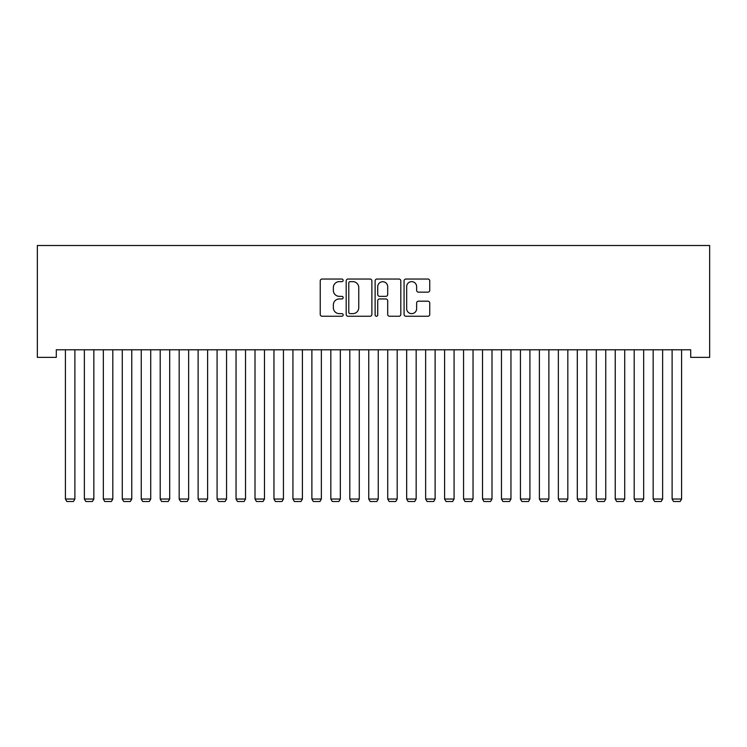 <?xml version="1.0" encoding="UTF-8"?>
<svg xmlns="http://www.w3.org/2000/svg" width="747" height="747" viewBox="0 0 747 747"><rect width="100%" height="100%" fill="white"/><g stroke="black" fill="none" stroke-linecap="round" stroke-linejoin="round"><path stroke-width="1.12" d="M343.162 280.34A1.307 1.307 0 0 0 341.865 279.033L322.088 279.033A1.858 1.858 0 0 0 320.23 280.891L320.23 314.394A1.858 1.858 0 0 0 322.088 316.252L341.865 316.252A1.307 1.307 0 0 0 343.162 314.954A1.307 1.307 0 0 0 341.865 313.647L339.306 313.647A5.957 5.957 0 0 1 333.349 307.689L333.349 304.897A5.957 5.957 0 0 1 339.306 298.949L341.865 298.949A1.307 1.307 0 0 0 343.162 297.642A1.307 1.307 0 0 0 341.865 296.344L339.306 296.344A5.957 5.957 0 0 1 333.349 290.387L333.349 287.595A5.957 5.957 0 0 1 339.306 281.638L341.865 281.638A1.307 1.307 0 0 0 343.162 280.34M427.891 292.152A1.858 1.858 0 0 0 429.749 290.294L429.749 280.891A1.858 1.858 0 0 0 427.891 279.033L405.929 279.033A1.858 1.858 0 0 0 404.071 280.891L404.071 314.394A1.858 1.858 0 0 0 405.929 316.252L427.891 316.252A1.858 1.858 0 0 0 429.749 314.394L429.749 303.039A1.858 1.858 0 0 0 427.891 301.181L418.488 301.181A1.858 1.858 0 0 0 416.63 303.039L416.63 308.67A4.977 4.977 0 0 1 411.653 313.647A4.977 4.977 0 0 1 406.676 308.67L406.676 286.615A4.977 4.977 0 0 1 411.653 281.638A4.977 4.977 0 0 1 416.63 286.615L416.63 290.294A1.858 1.858 0 0 0 418.488 292.152L427.891 292.152M690.695 349.783L56.305 349.783L56.305 357.365L37.35 357.365L37.35 245.502L709.65 245.502L709.65 357.365L690.695 357.365L690.695 349.783M371.875 280.891A1.858 1.858 0 0 0 370.008 279.033L348.055 279.033A1.858 1.858 0 0 0 346.188 280.891L346.188 314.394A1.858 1.858 0 0 0 348.055 316.252L370.008 316.252A1.858 1.858 0 0 0 371.875 314.394L371.875 280.891M376.992 279.033L398.945 279.033A1.858 1.858 0 0 1 400.812 280.891L400.812 314.394A1.858 1.858 0 0 1 398.945 316.252L389.551 316.252A1.858 1.858 0 0 1 387.693 314.394L387.693 300.808A1.858 1.858 0 0 0 385.825 298.949L379.597 298.949A1.858 1.858 0 0 0 377.73 300.808L377.73 314.954A1.307 1.307 0 0 1 376.432 316.252A1.307 1.307 0 0 1 375.125 314.954L375.125 280.891A1.858 1.858 0 0 1 376.992 279.033M350.1 281.638A1.307 1.307 0 0 0 348.793 282.945L348.793 312.349A1.307 1.307 0 0 0 350.1 313.647L352.799 313.647A5.957 5.957 0 0 0 358.756 307.689L358.756 287.595A5.957 5.957 0 0 0 352.799 281.638L350.1 281.638M387.693 286.708A4.977 4.977 0 0 0 382.716 281.731A4.977 4.977 0 0 0 377.73 286.708L377.73 294.477A1.858 1.858 0 0 0 379.597 296.344L385.825 296.344A1.858 1.858 0 0 0 387.693 294.477L387.693 286.708M74.887 349.783L74.887 499.033L65.409 499.033L65.409 349.783M74.887 499.033L73.467 501.498L66.828 501.498L65.409 499.033M93.851 349.783L93.851 499.033L84.374 499.033L84.374 349.783M93.851 499.033L92.423 501.498L85.793 501.498L84.374 499.033M112.806 349.783L112.806 499.033L103.329 499.033L103.329 349.783M112.806 499.033L111.387 501.498L104.748 501.498L103.329 499.033M131.771 349.783L131.771 499.033L122.284 499.033L122.284 349.783M131.771 499.033L130.342 501.498L123.713 501.498L122.284 499.033M150.726 349.783L150.726 499.033L141.248 499.033L141.248 349.783M150.726 499.033L149.307 501.498L142.668 501.498L141.248 499.033M169.69 349.783L169.69 499.033L160.203 499.033L160.203 349.783M169.69 499.033L168.262 501.498L161.632 501.498L160.203 499.033M188.646 349.783L188.646 499.033L179.168 499.033L179.168 349.783M188.646 499.033L187.226 501.498L180.587 501.498L179.168 499.033M207.61 349.783L207.61 499.033L198.123 499.033L198.123 349.783M207.61 499.033L206.181 501.498L199.552 501.498L198.123 499.033M226.565 349.783L226.565 499.033L217.088 499.033L217.088 349.783M226.565 499.033L225.146 501.498L218.507 501.498L217.088 499.033M245.52 349.783L245.52 499.033L236.043 499.033L236.043 349.783M245.52 499.033L244.101 501.498L237.462 501.498L236.043 499.033M264.485 349.783L264.485 499.033L255.007 499.033L255.007 349.783M264.485 499.033L263.065 501.498L256.426 501.498L255.007 499.033M283.44 349.783L283.44 499.033L273.962 499.033L273.962 349.783M283.44 499.033L282.021 501.498L275.382 501.498L273.962 499.033M302.404 349.783L302.404 499.033L292.927 499.033L292.927 349.783M302.404 499.033L300.985 501.498L294.346 501.498L292.927 499.033M321.359 349.783L321.359 499.033L311.882 499.033L311.882 349.783M321.359 499.033L319.94 501.498L313.301 501.498L311.882 499.033M340.324 349.783L340.324 499.033L330.837 499.033L330.837 349.783M340.324 499.033L338.895 501.498L332.266 501.498L330.837 499.033M359.279 349.783L359.279 499.033L349.801 499.033L349.801 349.783M359.279 499.033L357.86 501.498L351.221 501.498L349.801 499.033M378.243 349.783L378.243 499.033L368.757 499.033L368.757 349.783M378.243 499.033L376.815 501.498L370.185 501.498L368.757 499.033M397.199 349.783L397.199 499.033L387.721 499.033L387.721 349.783M397.199 499.033L395.779 501.498L389.14 501.498L387.721 499.033M416.163 349.783L416.163 499.033L406.676 499.033L406.676 349.783M416.163 499.033L414.734 501.498L408.105 501.498L406.676 499.033M435.118 349.783L435.118 499.033L425.641 499.033L425.641 349.783M435.118 499.033L433.699 501.498L427.06 501.498L425.641 499.033M454.073 349.783L454.073 499.033L444.596 499.033L444.596 349.783M454.073 499.033L452.654 501.498L446.015 501.498L444.596 499.033M473.038 349.783L473.038 499.033L463.56 499.033L463.56 349.783M473.038 499.033L471.618 501.498L464.979 501.498L463.56 499.033M491.993 349.783L491.993 499.033L482.515 499.033L482.515 349.783M491.993 499.033L490.574 501.498L483.935 501.498L482.515 499.033M510.957 349.783L510.957 499.033L501.48 499.033L501.48 349.783M510.957 499.033L509.538 501.498L502.899 501.498L501.48 499.033M529.912 349.783L529.912 499.033L520.435 499.033L520.435 349.783M529.912 499.033L528.493 501.498L521.854 501.498L520.435 499.033M548.877 349.783L548.877 499.033L539.39 499.033L539.39 349.783M548.877 499.033L547.448 501.498L540.819 501.498L539.39 499.033M567.832 349.783L567.832 499.033L558.354 499.033L558.354 349.783M567.832 499.033L566.413 501.498L559.774 501.498L558.354 499.033M586.797 349.783L586.797 499.033L577.31 499.033L577.31 349.783M586.797 499.033L585.368 501.498L578.738 501.498L577.31 499.033M605.752 349.783L605.752 499.033L596.274 499.033L596.274 349.783M605.752 499.033L604.332 501.498L597.693 501.498L596.274 499.033M624.716 349.783L624.716 499.033L615.229 499.033L615.229 349.783M624.716 499.033L623.287 501.498L616.658 501.498L615.229 499.033M643.671 349.783L643.671 499.033L634.194 499.033L634.194 349.783M643.671 499.033L642.252 501.498L635.613 501.498L634.194 499.033M662.626 349.783L662.626 499.033L653.149 499.033L653.149 349.783M662.626 499.033L661.207 501.498L654.577 501.498L653.149 499.033M681.591 349.783L681.591 499.033L672.113 499.033L672.113 349.783M681.591 499.033L680.172 501.498L673.533 501.498L672.113 499.033"/></g></svg>
